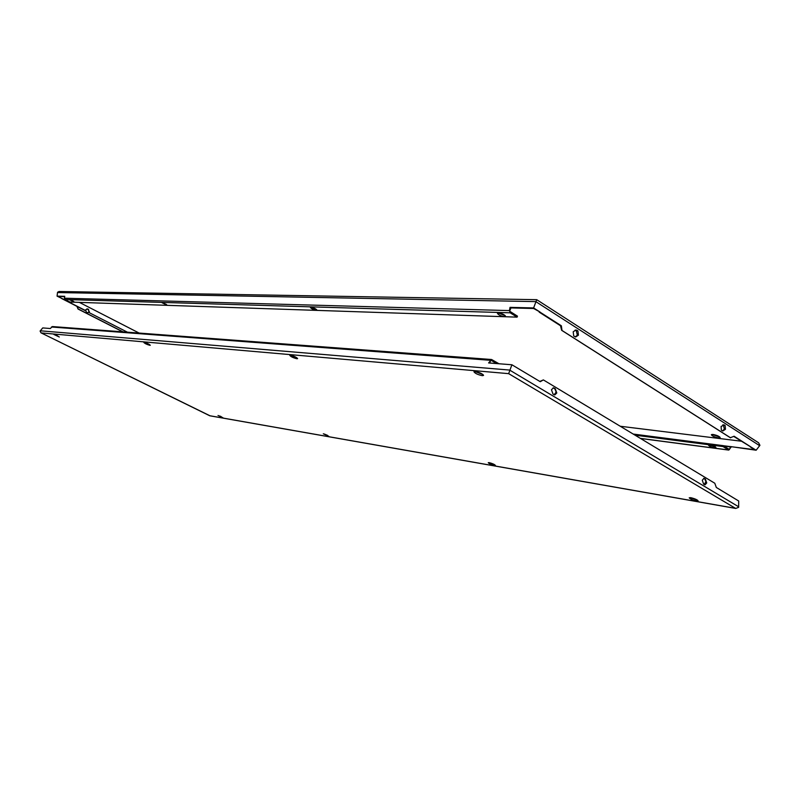 <?xml version="1.0" encoding="UTF-8"?>
<svg xmlns="http://www.w3.org/2000/svg" width="800" height="800" viewBox="0 0 800 800"><rect width="100%" height="100%" fill="white"/><g stroke="black" fill="none" stroke-linecap="round" stroke-linejoin="round"><path stroke-width="1.2" d="M511.9 364.77L508.66 373.65L735.71 508.44L738.64 507.32L738.71 501L716.32 487.46L714.78 483.23L543.37 379.91L540.27 381.71L511.9 364.77L488.6 362.94L491.6 359.51L498.95 363.75M209.94 415.76L41 332.83L40.09 331.06L42.73 327.92L50.31 328.52L52.39 326.56L491.6 359.51M53.9 334.48L59.32 336.99L53.9 334.48M290.48 355.26C294.1 356.13 296.47 357.24 297.61 358.61L296.94 358.75C293.33 357.88 290.96 356.76 289.82 355.4L290.48 355.26M144.21 342.41C147.13 343.18 149.16 344.13 150.3 345.26L149.93 345.33C147.01 344.56 144.98 343.61 143.85 342.48L144.21 342.41M474.83 371.47L483.09 374.61M475.17 371.49C479.67 372.44 482.47 373.75 483.57 375.41L482.32 375.67C477.82 374.71 475.02 373.4 473.94 371.74L475.17 371.49M218.02 415.47L222.87 417.66L218.02 415.47M489.2 462.64C492.49 463.5 494.57 464.43 495.42 465.43L494.46 465.48C491.17 464.62 489.1 463.69 488.25 462.69L489.2 462.64M323.31 433.78L328.69 436.22L323.31 433.78M690.3 497.63L697.38 500.1M690.87 497.71C694.89 498.69 697.31 499.76 698.13 500.9L696.46 500.99C692.45 500 690.04 498.94 689.22 497.8L690.87 497.71M554.07 394.67L553 394.03L551.45 389.77L553.43 387.83L555.25 388.73L556.79 392.97L554.81 394.92L554.07 394.67L555.71 392.87L555.97 391.27L554.67 388.67L553.13 387.83M706.75 482.94L705.02 484.84L703.64 484.12L702.27 480.25L703.98 478.35L705.38 479.08L706.75 482.94M704.21 484.46L705.9 481.68L704.77 478.98L703.68 478.34M543.37 379.91L539.81 381.43M324.22 434.01L327.49 435.34M489.45 462.69L494.53 464.63M219.59 415.95L221.19 416.61M145.18 342.62L149.29 344.39M290.87 355.31L296.92 357.81M55.39 334.9L57.89 335.99M40.26 330.79L509.63 370.07L738.73 506.83M489.69 363.02L490.8 360.13L496.55 363.56M733.69 436.42L756.15 450.22L759.93 445.3L758.61 442.8L536.74 299.69L533.61 307.94L540.06 312.06L533.62 308.49L510.92 307.92L510.02 307.36L509.41 310.59L510.2 312.81L517.1 317.14L517.48 316.15L509.65 311.21L510.92 307.92M517.1 317.14L69.98 302.06L64.98 299.5L64.38 298.2L64.77 296.32L57.05 296.13L57.57 292.25L59.05 291.49L536.72 299.68M713.03 434.46C717.06 435.29 719.45 436.36 720.2 437.67L718.49 437.92C714.47 437.09 712.08 436.02 711.34 434.71L713.03 434.46M712.05 434.42L719.82 437.01M709.88 444.93C713.29 445.65 715.31 446.55 715.96 447.64L714.52 447.83C711.12 447.1 709.09 446.2 708.45 445.11L709.88 444.93M709.22 444.88L715.5 446.99M69.88 299.92L74.43 302.09L69.88 299.92M310.96 307.24C314.03 307.88 316.02 308.84 316.92 310.12L316.33 310.3C313.26 309.66 311.27 308.7 310.38 307.41L310.96 307.24M162.02 302.72L167.12 305.17L162.02 302.72M498.49 312.93C502.32 313.6 504.66 314.73 505.51 316.3L504.42 316.63C500.59 315.96 498.25 314.83 497.41 313.26L498.49 312.93M498.07 312.94L505.23 315.63M721.07 426.46L724.29 424.98L725.16 425.55L725.46 429.28L722.87 430.98L721.37 430.2L721.07 426.46M722.55 430.9L724.33 429.14L723.5 425.36L722.76 424.89M573.2 331.8L575.92 330L576.88 330.29L577.93 330.97L578.43 335.15L575.69 336.96L573.71 335.99L573.2 331.8M575.37 336.91L577.34 335.1L576.32 330.9L575.09 330.12M85.6 309.83L87.85 308.98L89.4 311.77L87.8 312.8L86.4 312.24L85.6 309.83M87.7 312.79L89.04 311.76L88.09 309.35L86.93 308.82M540.06 312.06L539.17 312.12L560.52 325.76L561.63 330.3L730.32 437.73L734.11 436.23L751.12 447.11M123.04 331.86L78.11 308.94L77.29 306.57L85.44 310.73M88.85 312.47L127.43 332.19M85.42 310.5L61.91 298.48L77.29 306.57M85.44 310.5L57.98 296.46L64.71 296.63M61.91 298.48L57.05 296.13M750.38 447.01L754.52 449.66L723.45 445.73M533.61 307.94L510.02 307.36M756.15 450.22L730.49 446.56M162.62 302.81L166.49 304.5M311.13 307.25L316.5 309.48M70.8 300.13L73.57 301.36M122.77 331.84L78.03 309.02L76.93 306.34L61.63 298.52M560.52 325.76L561.36 325.8L562 330.47L730.57 437.82M540.01 312.15L561.36 325.8M759.7 445.73L535.79 301.61L57.49 292.55M723.9 446.02L730.39 446.86L729.47 449.52L723.35 445.67L723.04 446.57L728.76 450.09L731.18 447M741.16 441.19L620.24 426.25M139.14 333.07L79.34 302.37M723.35 445.67L633.21 434.06M723.48 445.75L730.39 446.86M635.06 435.18L723.04 446.57M704.48 478.54L703.88 478.44M705.38 479.08L704.77 478.98M554.18 388.09L553.6 388.03M555.25 388.73L554.67 388.67M51.45 327L490.26 360.29M209.67 415.72L734.97 508.25M41.21 332.93L508.66 373.65M724.29 424.98L722.93 424.83M725.16 425.55L723.5 425.36M576.88 330.29L575.28 330.22M87.85 308.98L87.33 308.96M577.93 330.97L576.32 330.9M88.6 309.37L88.09 309.35M64.98 299.5L510.2 312.81M64.38 298.2L509.41 310.59M640.36 438.37L728.42 449.96M41 332.83L209.74 415.76M209.8 415.78L735.71 508.44M640.51 438.46L728.76 450.09"/></g></svg>
